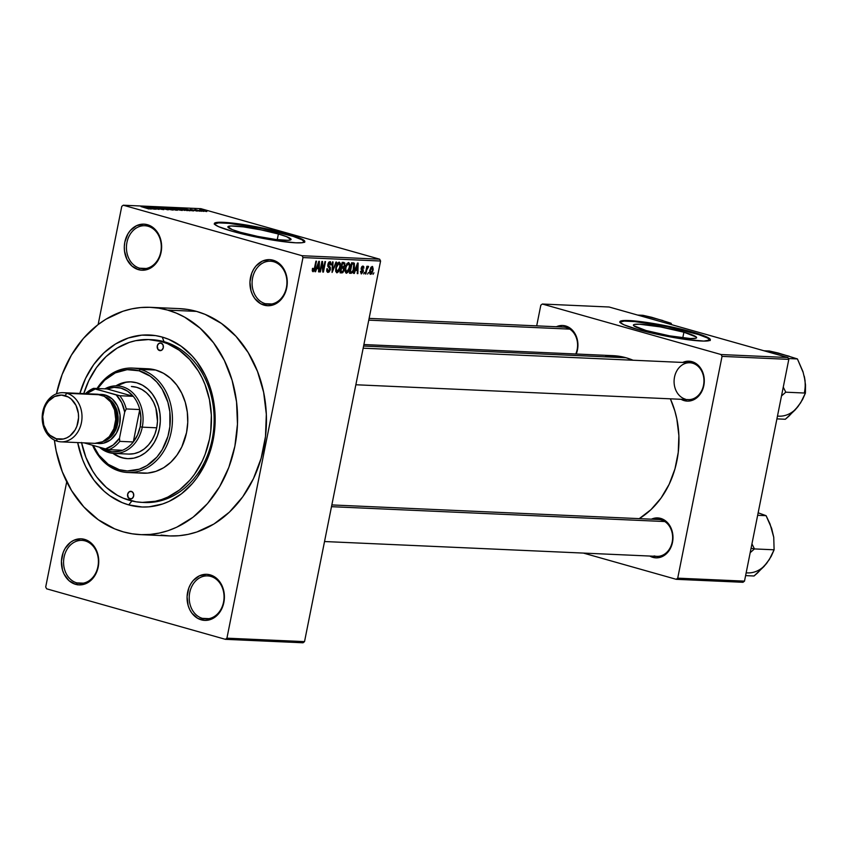 <?xml version="1.0" encoding="UTF-8"?>
<svg xmlns="http://www.w3.org/2000/svg" width="848" height="848" viewBox="0 0 848 848"><rect width="100%" height="100%" fill="white"/><g stroke="black" fill="none" stroke-linecap="round" stroke-linejoin="round"><path stroke-width="1.27" d="M273.703 261.746A21.518 17.416 -87.4 0 0 252.598 277.943A21.518 17.416 -87.4 0 0 265.318 303.701L264.11 305.163A23.055 18.656 92.6 0 1 250.489 277.561A23.055 18.656 92.6 0 1 273.098 260.209L273.703 261.746A21.518 17.416 92.6 0 1 286.741 285.511A21.518 17.416 92.6 0 1 268.551 304.22A21.518 17.416 92.6 0 1 265.318 303.701A21.518 17.416 92.6 0 1 252.28 279.935A21.518 17.416 92.6 0 1 270.47 261.216A21.518 17.416 92.6 0 1 273.703 261.746L273.098 260.209L269.473 259.636L262.276 261.152L256.032 265.933L253.584 269.346L251.708 273.279L249.959 282.045L251.04 290.917L252.619 294.956L254.803 298.528L260.665 303.732L267.735 305.725L271.392 305.407L278.239 302.195L283.624 296.016L286.73 287.801L287.26 283.317L286.168 274.455L282.405 266.834L279.692 263.876L273.098 260.209A23.055 18.656 92.6 0 1 286.73 287.801A23.055 18.656 92.6 0 1 264.11 305.163L265.318 303.701L271.816 303.987L265.318 303.701A21.518 17.416 -87.4 0 0 286.423 287.504A21.518 17.416 -87.4 0 0 273.703 261.746M210.823 576.417A21.518 17.416 -87.4 0 0 189.719 592.614A21.518 17.416 -87.4 0 0 202.439 618.372L201.241 619.824A23.055 18.656 92.6 0 1 187.609 592.233A23.055 18.656 92.6 0 1 210.219 574.88L210.823 576.417A21.518 17.416 92.6 0 1 223.861 600.183A21.518 17.416 92.6 0 1 205.672 618.892A21.518 17.416 92.6 0 1 202.439 618.372A21.518 17.416 92.6 0 1 189.401 594.607A21.518 17.416 92.6 0 1 207.59 575.887A21.518 17.416 92.6 0 1 210.823 576.417L210.219 574.88L206.594 574.308L199.397 575.824L193.153 580.604L190.705 584.018L188.828 587.95L187.079 596.716L188.161 605.578L189.74 609.627L191.924 613.199L197.785 618.393L204.856 620.397L208.513 620.079L215.371 616.867L220.756 610.687L223.851 602.472L224.381 597.988L223.289 589.127L219.526 581.505L216.812 578.548L210.219 574.88A23.055 18.656 92.6 0 1 223.851 602.472A23.055 18.656 92.6 0 1 201.241 619.824L202.439 618.372L208.937 618.658L202.439 618.372A21.518 17.416 -87.4 0 0 223.543 602.175A21.518 17.416 -87.4 0 0 210.823 576.417M85.182 540.918A21.518 17.416 -87.4 0 0 64.077 557.115A21.518 17.416 -87.4 0 0 76.797 582.873L75.589 584.336A23.055 18.656 92.6 0 1 61.968 556.733A23.055 18.656 92.6 0 1 84.577 539.381L85.182 540.918A21.518 17.416 92.6 0 1 98.22 564.683A21.518 17.416 92.6 0 1 80.03 583.403A21.518 17.416 92.6 0 1 76.797 582.873A21.518 17.416 92.6 0 1 63.759 559.108A21.518 17.416 92.6 0 1 81.949 540.399A21.518 17.416 92.6 0 1 85.182 540.918L84.577 539.381L80.952 538.809L73.755 540.324L70.448 542.338L65.063 548.529L63.187 552.451L61.438 561.217L62.519 570.089L64.098 574.128L68.995 580.668L75.589 584.336L79.214 584.897L86.422 583.392L92.655 578.601L95.103 575.188L98.209 566.973L98.739 562.489L97.647 553.627L96.078 549.589L91.171 543.049L84.577 539.381A23.055 18.656 92.6 0 1 98.209 566.973A23.055 18.656 92.6 0 1 75.589 584.336L76.797 582.873L83.295 583.17L76.797 582.873A21.518 17.416 -87.4 0 0 97.902 566.676A21.518 17.416 -87.4 0 0 85.182 540.918M148.061 226.246A21.518 17.416 -87.4 0 0 126.946 242.443A21.518 17.416 -87.4 0 0 139.676 268.201L138.468 269.664A23.055 18.656 92.6 0 1 124.836 242.062A23.055 18.656 92.6 0 1 147.457 224.709L148.061 226.246A21.518 17.416 92.6 0 1 161.099 250.012A21.518 17.416 92.6 0 1 142.909 268.731A21.518 17.416 92.6 0 1 139.676 268.201A21.518 17.416 92.6 0 1 126.628 244.436A21.518 17.416 92.6 0 1 144.828 225.727A21.518 17.416 92.6 0 1 148.061 226.246L147.457 224.709L143.831 224.148L136.623 225.653L130.391 230.444L127.942 233.857L124.836 242.062L124.317 246.545L124.497 251.061L126.977 259.456L131.875 265.996L138.468 269.664L142.093 270.226L149.29 268.721L155.534 263.929L157.982 260.516L161.088 252.301L161.427 243.312L160.526 238.956L156.763 231.345L154.05 228.377L147.457 224.709A23.055 18.656 92.6 0 1 161.088 252.301A23.055 18.656 92.6 0 1 138.468 269.664L139.676 268.201L146.174 268.498L139.676 268.201A21.518 17.416 -87.4 0 0 160.781 252.004A21.518 17.416 -87.4 0 0 148.061 226.246M683.912 332.215L682.778 337.864L683.912 332.215L696.272 337.027L696.558 337.79L695.625 338.31L690.314 338.532L669.528 335.84L646.081 330.529A32.224 3.54 -168.7 0 1 633.403 325.06A32.224 3.54 -168.7 0 1 651.147 325.399A32.224 3.54 -168.7 0 1 683.912 332.215A32.224 3.54 -168.7 0 1 696.6 337.695A32.224 3.54 -168.7 0 1 678.845 337.345A32.224 3.54 -168.7 0 1 646.081 330.529L633.721 325.717L633.435 324.964L634.368 324.445L639.678 324.222L660.465 326.915L683.912 332.215M710.2 340.101A46.121 5.056 11.3 0 0 692.063 332.586L692.191 331.981A46.121 5.056 -168.7 0 1 710.338 339.815A46.121 5.056 -168.7 0 1 684.94 339.327A46.121 5.056 -168.7 0 1 638.046 329.565L658.324 334.536L684.315 339.242L703.84 341.087L710.295 339.963L709.034 338.204L706.077 336.667L692.191 331.981L667.493 326.088L645.911 322.314L628.877 320.533L622.58 320.629L619.941 321.593L620.344 322.685L624.16 324.89L638.046 329.565A46.121 5.056 -168.7 0 1 619.888 321.742A46.121 5.056 -168.7 0 1 645.286 322.229A46.121 5.056 -168.7 0 1 692.191 331.981L692.063 332.586A46.121 5.056 11.3 0 0 646.409 323.003A46.121 5.056 11.3 0 0 619.909 322.06M240.556 232.32A32.224 3.54 -168.7 0 1 227.879 226.851A32.224 3.54 -168.7 0 1 245.623 227.19A32.224 3.54 -168.7 0 1 278.388 234.006L277.254 239.655L278.388 234.006L286.635 236.677L291.034 239.581L288.002 240.344L275.632 239.454L257.813 236.433L240.556 232.32L232.31 229.649L227.911 226.745L230.942 225.981L243.312 226.872L261.131 229.893L278.388 234.006A32.224 3.54 -168.7 0 1 291.065 239.475A32.224 3.54 -168.7 0 1 273.321 239.136A32.224 3.54 -168.7 0 1 240.556 232.32M304.676 241.881A46.121 5.056 11.3 0 0 286.539 234.366L286.666 233.772A46.121 5.056 -168.7 0 1 304.814 241.595A46.121 5.056 -168.7 0 1 279.416 241.118A46.121 5.056 -168.7 0 1 232.522 231.356L252.799 236.327L278.791 241.023L295.835 242.804L302.132 242.708L304.771 241.744L304.358 240.652L300.552 238.458L286.666 233.772L261.968 227.879L240.387 224.105L220.872 222.25L214.417 223.374L214.82 224.466L218.636 226.67L232.522 231.356A46.121 5.056 -168.7 0 1 214.364 223.522A46.121 5.056 -168.7 0 1 239.761 224.01A46.121 5.056 -168.7 0 1 286.666 233.772L286.539 234.366A46.121 5.056 11.3 0 0 240.885 224.794A46.121 5.056 11.3 0 0 214.385 223.84M682.725 362.446A19.981 16.176 92.6 0 1 692.01 361.672L692.615 363.209A18.444 14.925 -87.4 0 0 674.52 377.095A18.444 14.925 -87.4 0 0 685.428 399.175A18.444 14.925 92.6 0 1 674.245 378.802A18.444 14.925 92.6 0 1 689.837 362.764A18.444 14.925 92.6 0 1 692.615 363.209A18.444 14.925 92.6 0 1 703.787 383.582A18.444 14.925 92.6 0 1 688.194 399.62L355.853 384.759M687.23 399.535A18.444 14.925 -87.4 0 0 703.713 384.176A18.444 14.925 -87.4 0 0 692.615 363.209L692.01 361.672A19.981 16.176 92.6 0 1 703.819 385.586A19.981 16.176 92.6 0 1 684.23 400.627L685.173 399.482L684.23 400.627A19.981 16.176 92.6 0 1 681.082 399.302L687.368 401.125L690.537 400.85L696.473 398.062L701.137 392.709L702.759 389.306L704.285 381.706L703.342 374.021L701.974 370.512L697.724 364.852L692.01 361.672L685.703 361.46L682.629 362.488M556.362 326.745A19.981 16.176 92.6 0 1 565.637 325.971L566.241 327.508A18.444 14.925 92.6 0 1 575.771 353.998A18.444 14.925 -87.4 0 0 566.241 327.508L565.637 325.971L562.5 325.484L556.256 326.787M651.402 519.177A19.981 16.176 92.6 0 1 660.687 518.404L661.292 519.951A18.444 14.925 92.6 0 1 672.475 540.324A18.444 14.925 92.6 0 1 656.882 556.362L324.53 541.533M331.844 504.931L658.525 519.495A18.444 14.925 92.6 0 1 661.292 519.951L660.687 518.404A19.981 16.176 92.6 0 1 672.506 542.328A19.981 16.176 92.6 0 1 652.907 557.369L653.85 556.224L652.907 557.369A19.981 16.176 92.6 0 1 649.759 556.044L656.045 557.857L662.288 556.553L665.15 554.804L667.694 552.398L671.446 546.038L672.962 538.438L672.019 530.753L668.765 524.159L666.401 521.594L660.687 518.404L654.38 518.192L651.306 519.23M79.871 393.43A86.093 69.663 92.6 0 1 162.233 337.069L164.046 341.68A81.482 65.932 -87.4 0 0 150.456 339.656M128.705 504.889A86.093 69.663 92.6 0 1 77.677 442.582L82.532 459.436L85.775 466.803L93.937 480.138L104.092 491.193L109.784 495.73L122.154 502.62L128.705 504.889L131.917 500.998L128.705 504.889L142.22 507.009L149.068 506.828L162.572 503.998L169.112 501.369L181.451 493.833L192.411 483.487L197.234 477.392L205.343 463.633L208.555 456.097L213.124 440.091L215.095 423.353L214.396 406.531L213.039 398.284L208.407 382.522L205.163 375.166L197.001 361.831L192.146 355.99L181.154 346.228L168.784 339.348L162.233 337.069A86.093 69.663 92.6 0 1 213.124 440.091A86.093 69.663 92.6 0 1 128.705 504.889M140.397 534.632L169.271 535.915A113.759 92.061 -87.4 0 0 265.435 437.017A113.759 92.061 -87.4 0 0 196.503 311.386L167.628 310.092A113.759 92.061 92.6 0 1 236.55 435.724A113.759 92.061 92.6 0 1 140.397 534.632A113.759 92.061 92.6 0 1 123.31 531.866A113.759 92.061 92.6 0 1 54.399 440.123M363.887 344.553L613.115 355.662A86.093 69.663 -87.4 0 1 626.036 357.761L633.053 360.23A86.093 69.663 -87.4 0 0 626.036 357.761L363.591 346.048L626.036 357.761L619.326 356.287L605.684 355.821M639.265 518.637A86.093 69.663 -87.4 0 0 670.376 398.825L674.838 410.941L676.842 418.965L678.888 435.596L678.241 452.461L674.955 468.912L669.146 484.314L661.037 498.083L650.935 509.68L639.233 518.658M369.113 318.392L563.475 327.063A18.444 14.925 92.6 0 1 566.241 327.508M149.1 339.582A81.482 65.932 92.6 0 1 161.343 341.564L148.538 339.56L135.627 340.684L129.278 342.412L117.119 348.115L106.042 356.616L96.481 367.587L88.807 380.614L83.772 393.61A81.482 65.932 92.6 0 1 149.1 339.582L151.813 339.709A81.482 65.932 92.6 0 1 164.046 341.68A81.482 65.932 92.6 0 1 213.41 431.664A81.482 65.932 92.6 0 1 144.542 502.504A81.482 65.932 92.6 0 1 143.195 502.419A81.482 65.932 -87.4 0 0 213.314 432.491A81.482 65.932 -87.4 0 0 164.046 341.68L162.233 337.069L155.523 335.596L141.881 335.13L128.366 337.97L115.508 343.991L103.806 352.969L93.704 364.566L85.595 378.335L79.786 393.737M304.527 641.629L380.582 261.025L302.98 257.569L226.925 638.173L304.527 641.629L303.022 642.784L225.42 639.328L46.619 588.809L45.707 586.975L66.727 481.802L45.707 586.975L46.619 588.809L225.42 639.328L226.925 638.173L225.42 639.328L303.022 642.784L304.527 641.629L380.582 261.025L379.671 259.191L302.068 255.725L123.267 205.216L200.87 208.672L379.671 259.191L380.582 261.025L302.98 257.569L226.925 638.173L304.527 641.629M368.509 272.579L367.629 274.052L368.509 272.579M366.696 270.024L365.912 273.978L365.34 273.957L366.855 266.325L367.438 266.346L367.195 267.565L368 266.272L368.615 266.675L366.696 270.024L368.615 266.675L368.149 266.24L367.195 267.565L367.438 266.346L366.855 266.325L365.34 273.957L365.912 273.978L365.361 273.83L365.912 273.978L366.696 270.024L366.156 269.865L366.696 270.024M364.566 272.409L363.697 273.883L364.566 272.409M362.732 267.099L361.693 266.813L363.824 268.254L362.933 266.018L361.206 268.127L362.647 271.678L361.63 272.823L361.068 271.286L360.464 271.402L361.375 273.915L363.262 271.508L362.69 271.349L363.209 271.752L361.237 273.904L360.464 271.402L361.068 271.286L361.63 272.823L362.679 271.487L361.184 269.42L361.863 266.569L362.933 266.018L363.771 266.654L363.824 268.254L362.732 267.099L361.778 268.18L363.251 269.876L363.262 271.508L361.863 268.636L362.88 267.131M355.407 270.353L354.294 273.459L353.69 273.438L357.527 263.028L358.132 263.05L357.867 273.618L357.273 273.597L357.4 270.438L355.407 270.353L357.4 270.438L357.273 273.597L357.867 273.618L358.132 263.05L357.527 263.028L353.69 273.438L354.294 273.459L353.733 273.3L354.294 273.459L355.407 270.353L354.877 270.205L355.407 270.353M346.44 273.247L345.125 271.53L345.369 267.449L346.906 263.59L348.729 262.498L349.959 264.449L349.503 268.964L348.189 272.049L346.44 273.247L348.401 271.72L349.726 267.979L348.592 262.488L345.274 267.904L345.125 271.53L346.164 273.204M337.006 272.823L335.766 271.455L335.84 267.491L337.228 263.527L339.158 262.064L340.451 263.558L340.186 268.053L338.977 271.296L337.006 272.823L338.977 271.296L340.292 267.555L339.158 262.064L335.84 267.491L335.691 271.106L336.73 272.78M313.336 270.533L313.082 268.328L312.477 268.434L312.318 270.978L313.071 271.763L312.287 270.841L312.477 268.434L313.082 268.328L313.145 270.47L314.046 269.929L315.912 261.163L316.495 261.195L314.619 270.046L313.071 271.763L315.064 268.307L316.495 261.195L315.912 261.163L314.11 269.77L313.336 270.533L312.255 270.236L313.177 270.491M316.696 268.625L315.573 271.731L314.968 271.71L318.816 261.301L319.41 261.322L319.155 271.89L318.551 271.869L318.678 268.71L316.696 268.625L318.678 268.71L318.551 271.869L319.155 271.89L319.41 261.322L318.816 261.301L314.968 271.71L315.573 271.731L315.021 271.583L315.573 271.731L316.696 268.625L316.166 268.477L316.696 268.625M322.06 263.558L320.385 271.954L319.813 271.922L321.901 261.438L322.516 261.46L323.258 269.982L324.943 261.566L325.515 261.597L323.417 272.081L322.802 272.06L322.06 263.558L322.802 272.06L323.417 272.081L325.515 261.597L324.943 261.566L323.258 269.982L322.516 261.46L321.901 261.438L319.813 271.922L320.385 271.954L319.834 271.795L320.385 271.954L322.06 263.558L321.509 263.399L322.06 263.558M329.819 262.891L328.6 262.541L329.819 262.891L330.55 264.979L331.144 264.873L330.042 261.661L327.837 264.459L329.819 269.463L328.293 271.201L327.402 268.689L326.809 268.795L327.996 272.431L330.391 269.463L329.84 269.304L330.328 269.759L329.119 272.007L327.614 272.356L326.787 271.318L326.809 268.795L327.402 268.689L327.434 270.438L328.293 271.201L329.872 269.039L327.869 266.41L328.155 263.368L329.003 262.064L330.391 261.725L331.239 264.269L330.55 264.979L330.487 263.336L329.607 262.901L328.356 264.809L330.317 267.374L330.391 269.463L330.02 266.929L328.367 265.594L330.02 262.922L328.611 262.52M336.529 262.085L332.077 272.473L332.469 261.905L333.063 261.937L332.564 271.254L335.935 262.064L336.529 262.085L335.935 262.064L332.564 271.254L333.063 261.937L332.469 261.905L332.077 272.473L336.529 262.085M344.214 269.908L342.793 272.685L340.069 272.823L342.168 262.339L344.966 263.166L343.938 267.3L344.214 269.908L343.938 267.3L344.998 265.127L343.949 262.414L342.168 262.339L340.069 272.823L341.85 272.908L340.154 272.431L341.85 272.908L344.214 269.908L343.663 269.749L344.214 269.908M354.422 268.116L352.598 272.717L349.503 273.247L351.602 262.763L354.39 263.431L354.422 268.116L354.082 263.06L351.602 262.763L349.503 273.247L351.189 273.321L349.577 272.865L351.189 273.321L354.422 268.116L353.87 267.957L354.422 268.116M373.003 270.364L371.837 273.544L370.809 274.317L369.919 273.915L369.675 270.968L370.958 267.194L372.548 266.537L373.194 269.06L373.003 270.364L372.177 266.42L369.792 270.3L370.237 274.222L373.003 270.364L372.452 270.215L373.003 270.364M373.915 272.823L373.046 274.296L373.915 272.823M121.762 206.371L98.145 324.54L121.762 206.371L123.267 205.216L302.068 255.725L302.98 257.569L302.068 255.725L379.671 259.191L200.87 208.672L123.267 205.216L121.762 206.371M203.87 211.396L202.089 211.025L203.87 211.396M199.937 211.216L198.146 210.855L199.937 211.216M189.952 210.77L187.927 210.081L193.535 210.929L182.638 208.438L189.348 210.749L187.927 210.081L193.535 210.929L183.242 208.46L189.952 210.77M173.564 208.004L173.564 208.004C172.536 208.099 173.278 208.481 175.801 209.159L182.161 209.975L173.564 208.004L178.949 209.944L182.246 210.452L180.126 209.329L172.96 208.089M164.13 207.58L164.13 207.58C163.102 207.675 163.844 208.057 166.367 208.746L172.218 209.986L173.405 209.975L172.547 209.488L163.887 207.58L169.515 209.52L172.812 210.039L170.692 208.915L163.526 207.665M163.802 209.636L156.043 207.718L158.216 207.696L154.474 207.315L162.403 208.947L159.042 208.746L161.533 209.329L163.802 209.636L163.134 209.021L155.014 207.177L162.583 209L159.042 208.746L163.802 209.636L163.134 209.021M151.23 209.043L149.206 208.354L154.813 209.212L143.927 206.711L150.637 209.021L149.206 208.354L154.813 209.212L144.52 206.732L151.23 209.043M148.866 208.968L141.022 206.583L149.29 208.926M156.043 209.265L149.28 207.347L159.085 209.392L150.626 207.007L156.827 208.894L147.011 206.848L156.043 209.265L149.28 207.347L159.085 209.392L150.626 207.007L156.827 208.894L147.011 206.848L156.043 209.265M168.296 209.806L161.639 207.495L166.992 209.52L157.58 207.315L167.734 209.785L161.639 207.495L166.992 209.52L157.58 207.315L168.296 209.806M177.508 210.219L171.826 208.258L167.279 207.749L175.737 210.145L177.508 210.219L176.776 209.594L167.279 207.749L175.737 210.145L177.508 210.219L176.776 209.594M186.846 210.633C188.002 210.58 187.302 210.209 184.747 209.53L176.713 208.173L187.599 210.569M197.181 211.12L190.312 209.414L196.577 210.622M201.57 211.29L194.849 209.53L201.57 211.29M206.403 211.534L199.704 209.742L206.859 211.481M540.823 305.185L536.689 325.865L540.823 305.185L542.328 304.029L609.108 307.008L787.909 357.527L721.129 354.549L542.328 304.029L721.129 354.549L722.04 356.383L677.722 578.156L744.502 581.134L788.81 359.361L722.04 356.383L677.722 578.156L676.216 579.311L583.371 553.076L676.216 579.311L677.722 578.156L744.502 581.134L742.996 582.29L676.216 579.311L742.996 582.29L744.502 581.134L788.81 359.361L787.909 357.527L788.81 359.361L722.04 356.383L721.129 354.549L787.909 357.527L609.108 307.008L542.328 304.029L540.823 305.185M576.237 354.019L577.912 346.005L576.969 338.32L573.714 331.716L568.626 327.211L565.637 325.971A19.981 16.176 92.6 0 1 576.237 354.019M161.056 535.099L170.056 535.947L179.098 535.713L188.086 534.378L196.948 531.961L213.929 524.011L229.395 512.139L242.74 496.811L253.467 478.622L261.142 458.27L265.488 436.54L266.325 414.248L263.633 392.274L257.506 371.445L248.188 352.577L236.03 336.38L221.498 323.491L205.163 314.396L196.503 311.386L187.631 309.446L178.631 308.587M196.503 311.386A113.759 92.061 -87.4 0 0 179.416 308.619L150.541 307.336A113.759 92.061 92.6 0 1 167.628 310.092L196.503 311.386M54.399 440.08L56.18 450.977L62.307 471.806L71.624 490.674L83.782 506.871L98.315 519.76L114.66 528.855L123.31 531.866L132.182 533.805L141.181 534.664L150.223 534.42L159.212 533.085L168.074 530.678L176.713 527.212L193.015 517.248L207.495 503.585L219.59 486.752L228.833 467.386L234.875 446.239L237.472 424.117L236.55 401.878L232.119 380.381L224.349 360.432L213.558 342.815L200.149 328.208L184.641 317.152L176.278 313.103L167.628 310.092L158.756 308.153L149.757 307.305L140.726 307.538L131.726 308.873L122.865 311.28L105.883 319.24L97.923 324.72L83.443 338.373L71.359 355.217L62.105 374.583L56.466 393.811A113.759 92.061 92.6 0 1 150.541 307.336M654.105 555.906A18.444 14.925 -87.4 0 0 672.199 542.02A18.444 14.925 -87.4 0 0 661.292 519.951M304.644 242.348L302.121 239.857L293.09 236.348L261.841 228.483L229.204 223.353L218.646 222.886L214.3 223.978M710.168 340.557L707.645 338.066L698.614 334.557L667.365 326.692L634.728 321.572L624.17 321.095L619.824 322.187M148.411 208.089L145.146 206.976L148.411 208.089M155.014 207.177L155.703 207.76M170.671 209.043L171.784 209.933L165.127 207.866L171.815 209.753L166.929 208.894L165.127 207.866L170.639 209.032M171.36 208.767L168.837 208.057L171.36 208.767M175.324 209.891L172.356 209.053L176.214 209.573L176.978 210.198L175.292 210.018L172.356 209.053L176.214 209.573L177.02 209.933L175.324 209.891M172.335 208.513L172.96 208.82M180.105 209.467L181.218 210.357L174.561 208.29L181.249 210.177L176.363 209.318L174.688 208.29L180.073 209.456M184.747 210.304L178.271 208.481L184.164 209.498L185.998 210.071L184.726 210.442L178.271 208.481L183.73 209.371L185.998 210.071L184.747 210.304M187.132 209.816L183.868 208.703L187.132 209.816M202.184 210.59L205.778 211.237L202.184 210.59M176.214 209.573L177.02 209.933M79.977 584.95L80.327 584.261M77.571 584.866L77.603 584.314M314.523 268.159L315.064 268.307L314.523 268.159M312.318 270.978L313.071 271.763M318.562 271.72L319.155 271.89L318.562 271.72M316.325 268.042L318.678 268.71L316.325 268.042M317.131 267.406L318.933 262.403L318.731 267.48L316.611 267.258L318.731 267.48L318.933 262.403L317.131 267.406M322.6 269.791L323.258 269.982L322.6 269.791M322.791 271.911L323.417 272.081L322.791 271.911M328.293 271.201L326.681 270.777M326.681 270.745L327.911 271.095M327.858 264.364L328.409 264.523L327.858 264.364M327.731 265.413L328.367 265.594L327.731 265.413M327.763 265.954L329.141 266.336L327.763 265.954M327.837 266.314L330.02 266.929L327.837 266.314M339.741 267.406L340.292 267.555L339.741 267.406M338.246 271.095L338.977 271.296L338.246 271.095M338.924 263.293L337.621 264.152L336.486 267.173L336.232 270.152L337.048 271.572L338.871 270.194L339.953 265.7L338.924 263.293L339.953 265.117L339.73 267.502L337.25 271.604L335.861 267.374L336.412 267.533L338.924 263.293L337.652 262.933L339.115 263.325L337.663 262.922M337.25 271.604L335.702 271.19M335.702 271.159L336.9 271.498M344.447 264.968L344.998 265.127L344.447 264.968M341.924 266.728L343.938 267.3L341.924 266.728M343.493 263.633L342.497 263.59L341.871 266.728L342.497 263.59L341.945 263.431L343.493 263.633L341.988 263.209L344.002 263.707L344.394 265.276L343.567 266.696L341.32 266.569L343.493 266.728L344.394 265.276L344.246 263.823L342.009 263.145M342.762 268L341.627 267.947L340.885 271.625L343.048 271.307L343.716 269.102L342.762 268L343.641 269.887L342.73 271.572L340.345 271.477L340.885 271.625L341.627 267.947L341.076 267.798L342.762 268L341.129 267.533L343.143 268.053L341.14 267.491M349.175 267.82L349.726 267.979L349.175 267.82M347.68 271.519L348.401 271.72L347.68 271.519M348.358 263.717L347.055 264.576L345.92 267.597L345.666 270.565L346.482 271.985L348.295 270.618L349.344 266.717L349.228 264.544L348.358 263.717L349.387 265.541L349.164 267.915L346.684 272.017L345.295 267.798L348.358 263.717L347.086 263.357L348.549 263.749L347.097 263.336M346.684 272.017L345.136 271.604M345.136 271.583L346.334 271.922M354.082 263.06L353.213 262.827M352.948 264.057L351.931 264.014L350.319 272.049L351.931 264.014L351.379 263.855L352.948 264.057L351.422 263.622L353.722 264.3L353.107 270.629L351.358 272.091L349.779 271.89L351.835 272.049L352.948 270.978L354.114 265.986L353.828 264.438L352.948 264.057L353.722 264.3M357.273 273.448L357.867 273.618L357.273 273.448M355.036 269.77L357.4 270.438L355.036 269.77M355.853 269.134L357.655 264.131L357.453 269.208L355.333 268.986L357.453 269.208L357.655 264.131L355.853 269.134M361.269 267.851L361.81 268L361.269 267.851M361.153 268.434L361.863 268.636L361.153 268.434M361.121 268.731L362.435 269.102L361.121 268.731M366.643 267.417L367.195 267.565L366.643 267.417M366.463 268.286L367.12 268.477L366.463 268.286M371.943 267.512L370.364 270.321L370.83 273.236L369.813 270.173L371.943 267.512L370.936 267.226L372.06 267.533L372.41 270.417L370.83 273.236L369.59 272.897L370.618 273.173M370.83 273.236L372.049 271.784L372.601 269.028L372.208 267.608L370.936 267.215M129.903 498.9L131.058 498.953L128.345 497.797L127.624 494.299L129.044 491.904L131.398 491.405A3.848 3.106 92.6 0 1 133.73 495.656A3.848 3.106 92.6 0 1 130.475 498.995A3.848 3.106 92.6 0 1 129.903 498.9A3.848 3.106 92.6 0 1 127.571 494.66A3.848 3.106 92.6 0 1 130.825 491.31A3.848 3.106 92.6 0 1 131.398 491.405L133.316 493.112L133.666 496.006L132.256 498.401L129.903 498.9M159.541 350.553L160.707 350.606L157.993 349.45L157.272 345.952L158.682 343.557L161.035 343.058A3.848 3.106 92.6 0 1 163.367 347.309A3.848 3.106 92.6 0 1 160.124 350.648A3.848 3.106 92.6 0 1 159.541 350.553A3.848 3.106 92.6 0 1 157.219 346.313A3.848 3.106 92.6 0 1 160.463 342.974A3.848 3.106 92.6 0 1 161.035 343.058L162.954 344.765L163.314 347.659L161.894 350.065L159.541 350.553M131.843 381.897L130.942 381.865A38.436 31.1 92.6 0 0 115.922 385.84L124.582 382.384L130.677 381.854L136.719 382.798A38.436 31.1 92.6 0 1 159.996 425.24A38.436 31.1 92.6 0 1 127.518 458.651A38.436 31.1 92.6 0 1 121.741 457.719L122.642 457.761A38.436 31.1 -87.4 0 0 127.963 458.673M147.446 368.753L155.65 370.035L140.312 369.346A52.269 42.294 92.6 0 1 171.985 427.074A52.269 42.294 92.6 0 1 127.804 472.516A52.269 42.294 92.6 0 1 119.95 471.244A52.269 42.294 92.6 0 1 92.58 445.264A52.269 42.294 -87.4 0 0 119.95 471.244L119.345 469.707A50.732 41.054 92.6 0 1 93.195 445.444L98.866 455.111L108.205 464.301L119.345 469.707L127.317 470.947L139.305 469.177L146.884 465.626L156.891 457.093L162.275 449.588L167.936 436.317L169.876 426.618L169.844 411.736L167.862 402.153L162.159 389.179L156.732 381.96L150.255 376.205L139.104 370.809L140.312 369.346A52.269 42.294 -87.4 0 0 97.043 388.501A52.269 42.294 92.6 0 1 132.458 368.074A52.269 42.294 92.6 0 1 140.312 369.346L155.65 370.035A52.269 42.294 -87.4 0 0 147.796 368.763L132.458 368.074M97.679 388.532A50.732 41.054 92.6 0 1 139.104 370.809L127.115 369.664L115.296 372.887L104.675 380.18L97.679 388.532M81.525 442.465L85.902 457.379L92.58 470.894L96.704 476.968L106.307 487.43L117.416 495.338L123.405 498.242L135.956 501.793L142.4 502.398L155.311 501.274L161.661 499.546L167.851 497.066L179.522 489.932L189.888 480.148L194.457 474.371L202.131 461.344L205.174 454.221L209.498 439.073L210.749 431.197L211.353 415.234L209.424 399.493L205.036 384.579L201.972 377.614L198.358 371.064L189.645 359.467L179.246 350.235L167.544 343.716L161.343 341.564L164.046 341.68L161.343 341.564A81.482 65.932 92.6 0 1 210.707 431.537A81.482 65.932 92.6 0 1 141.839 502.376A81.482 65.932 92.6 0 1 129.606 500.394A81.482 65.932 92.6 0 1 81.578 442.751M131.641 386.508A33.825 27.369 92.6 0 1 136.719 387.335A33.825 27.369 92.6 0 1 157.209 424.678A33.825 27.369 92.6 0 1 128.62 454.083L114.183 453.436A33.825 27.369 92.6 0 1 99.386 447.193A33.825 27.369 -87.4 0 0 142.273 427.159L140.164 426.777A32.288 26.129 92.6 0 1 133.295 441.967A32.288 26.129 92.6 0 1 122.472 450.277A32.288 26.129 92.6 0 1 101.686 447.839L105.141 449.822L111.978 451.761L119.027 451.359L122.472 450.277A32.288 26.129 -87.4 0 0 133.295 441.967L137.556 434.929L140.164 426.777L140.916 418.106L139.772 409.552L133.295 441.967L119.759 441.363L119.494 438.172L124.709 412.054L126.235 408.948L139.772 409.552A32.288 26.129 92.6 0 1 140.164 426.777L142.273 427.159A33.825 27.369 92.6 0 1 114.183 453.436M127.804 472.516L143.142 473.195A52.269 42.294 -87.4 0 0 187.323 427.752A52.269 42.294 -87.4 0 0 155.65 370.035L163.473 373.279L170.596 378.356L176.755 385.066L181.716 393.165L185.277 402.323L187.313 412.202L187.747 422.421L186.549 432.586L181.822 446.875L176.893 455.228L170.766 462.277L163.664 467.725L155.852 471.382L147.647 473.099L139.369 472.824M116.897 455.376L112.911 453.351A38.436 31.1 92.6 0 0 121.741 457.719L127.783 458.662L133.867 458.132L139.782 456.15L145.294 452.779L150.181 448.168L154.272 442.476L157.389 435.936L159.435 428.791L160.314 421.318L159.996 413.803L158.502 406.542L155.873 399.8L152.227 393.854L147.7 388.914L142.464 385.183L136.719 382.798A38.436 31.1 92.6 0 0 130.942 381.865M119.95 471.244A52.269 42.294 -87.4 0 0 171.211 431.897A52.269 42.294 -87.4 0 0 140.312 369.346L139.104 370.809A50.732 41.054 92.6 0 1 169.091 431.515A50.732 41.054 92.6 0 1 119.345 469.707L119.95 471.244M125.483 382.427L116.876 385.851A38.436 31.1 -87.4 0 1 131.398 381.886M131.408 386.497L136.719 387.335L141.775 389.433L146.386 392.719L150.372 397.055L153.583 402.291L155.894 408.227L157.484 421.233L156.71 427.805L154.908 434.091L152.163 439.847L148.57 444.85L144.266 448.921L139.422 451.878L134.217 453.627L128.854 454.093M113.865 453.426A38.436 31.1 -87.4 0 0 122.642 457.761M789.308 356.255L769.337 351.008L764.006 350.775L769.337 351.008L778.178 353.022L797.417 358.937L788.407 358.534L797.417 358.937L802.971 371.636L805.059 380.529L805.42 393.069L785.778 392.189L781.506 395.942L785.778 392.189L805.42 393.069L802.59 399.482L798.201 406.287L788.884 416.177L785.354 419.251L776.916 418.88L785.354 419.251L795.403 409.669L800.311 403.15M804.922 380.063L804.222 376.13L805.505 384.854L805.42 393.069L800.629 402.832L795.774 409.065M785.778 392.189L783.255 387.154L785.778 392.189M782.958 354.464L797.417 358.937L803.12 372.346M804.476 392.126A30.941 25.037 -87.4 0 0 804.222 376.13M777.478 416.071A30.941 25.037 -87.4 0 0 798.201 406.287M664.811 521.541L331.494 506.68L664.811 521.541M368.763 320.141L569.761 329.109L368.763 320.141M156.71 427.805L142.273 427.159L156.71 427.805M107.113 388.946L133.253 396.334L127.635 391.204L121.073 388.151L114.067 387.377L107.113 388.946A32.288 26.129 92.6 0 1 133.253 396.334A32.288 26.129 92.6 0 1 139.772 409.552L133.295 441.967L119.759 441.363A32.288 26.129 92.6 0 1 108.936 449.673L122.472 450.277L108.936 449.673A32.288 26.129 -87.4 0 0 119.759 441.363L119.494 438.172L124.709 412.054L121.677 402.609L116.271 394.977L93.577 388.342L107.113 388.946L133.253 396.334L119.716 395.73L95.209 389.02L86.538 393.726A30.751 24.878 92.6 0 1 95.209 389.02L93.577 388.342L107.113 388.946M104.876 388.85A33.825 27.369 92.6 0 1 117.204 385.861A33.825 27.369 92.6 0 1 142.273 427.159A33.825 27.369 -87.4 0 0 133.412 393.472A33.825 27.369 -87.4 0 0 104.876 388.85M105.491 448.921L108.936 449.673L105.491 448.921L113.208 444.988L119.494 438.172A30.751 24.878 92.6 0 1 105.491 448.921L84.429 442.963L105.491 448.921M85.447 393.684A32.288 26.129 92.6 0 1 93.577 388.342A32.288 26.129 -87.4 0 0 85.447 393.684M139.772 409.552A32.288 26.129 -87.4 0 0 133.253 396.334L119.716 395.73A32.288 26.129 92.6 0 1 126.235 408.948L139.772 409.552M126.235 408.948A32.288 26.129 -87.4 0 0 119.716 395.73L116.271 394.977A30.751 24.878 92.6 0 1 124.709 412.054L126.235 408.948M66.886 393.292L64.957 395.624A22.133 17.914 92.6 0 1 78.048 422.113A22.133 17.914 92.6 0 1 56.339 438.776L57.304 441.236A24.603 19.907 -87.4 0 0 81.419 422.728A24.603 19.907 -87.4 0 0 66.886 393.292A24.603 19.907 92.6 0 1 81.79 420.449A24.603 19.907 92.6 0 1 61.003 441.84A24.603 19.907 92.6 0 1 57.304 441.236A24.603 19.907 92.6 0 1 42.4 414.078A24.603 19.907 92.6 0 1 63.187 392.688A24.603 19.907 92.6 0 1 66.886 393.292L100.636 394.797L66.886 393.292A24.603 19.907 -87.4 0 0 42.76 411.799A24.603 19.907 -87.4 0 0 57.304 441.236L56.339 438.776L50.011 435.247L47.403 432.406L43.789 425.102L42.75 416.591L44.425 408.164L46.227 404.401L48.58 401.125L54.569 396.525L61.48 395.073L68.275 396.991L71.296 399.143L76.002 405.418L78.376 413.485L78.557 417.81L76.871 426.226L75.069 430L69.907 435.936L66.727 437.865L63.324 439.01L56.339 438.776A22.133 17.914 92.6 0 1 43.259 412.287A22.133 17.914 92.6 0 1 64.957 395.624L66.886 393.292M105.141 394.998L104.134 396.217L105.141 394.998L112.18 398.91L117.406 405.874L120.045 414.842L119.685 424.435L116.377 433.19L110.632 439.783L103.329 443.207L97.011 443.281A24.603 19.907 -87.4 0 0 119.844 423.534A24.603 19.907 -87.4 0 0 105.141 394.998A24.603 19.907 -87.4 0 0 99.184 394.458L105.141 394.998M105.269 396.896A23.055 18.656 92.6 0 1 118.095 419.76A23.055 18.656 92.6 0 1 103.286 441.395L109.085 438.437L114.469 432.257L117.575 424.053L118.105 419.569L117.914 415.054L115.445 406.658L110.537 400.118L105.269 396.896M109.742 436.042A21.518 17.416 -87.4 0 0 111.226 402.8L115.847 411.248L116.854 419.527L115.222 427.71L113.473 431.367L109.742 436.052M61.003 441.84L94.743 443.345A24.603 19.907 -87.4 0 0 115.54 421.954A24.603 19.907 -87.4 0 0 100.636 394.797A24.603 19.907 -87.4 0 0 96.937 394.193L63.187 392.688M96.767 394.193L104.315 396.323L110.569 401.867L114.575 409.987L115.731 419.442L113.865 428.802L109.254 436.625L102.597 441.734L94.912 443.345M773.609 536.795L771.648 528.368L766.094 515.679L758.154 512.807L766.094 515.679L757.656 515.298L766.094 515.679L770.048 524.011L773.747 537.272L774.107 549.801L754.455 548.921L750.183 552.684L754.455 548.921L751.052 548.306L754.455 548.921L751.943 543.886L754.455 548.921L774.107 549.801L771.277 556.224L766.878 563.019L757.571 572.919L754.042 575.993L745.604 575.612L754.042 575.993L764.08 566.4L768.998 559.881M764.461 565.807L769.306 559.574L774.107 549.801L773.747 537.272L771.797 529.088M746.166 572.803A30.941 25.037 -87.4 0 0 766.878 563.019M665.712 323.003L671.044 323.236L671.828 324.731L671.044 323.236L665.712 323.003M662.935 320.555L642.964 315.308L637.632 315.074L642.964 315.308L651.815 317.322L671.044 323.236L656.585 318.763M619.771 322.335L619.888 321.742M214.247 224.126L214.364 223.522M304.697 242.199L304.814 241.595M710.221 340.408L710.338 339.815M353.372 264.12L351.432 263.569M367.979 267.629L367.258 267.427M128.419 458.694L127.518 458.651M144.542 502.504L141.86 502.376M689.837 362.764L363.167 348.189"/></g></svg>
